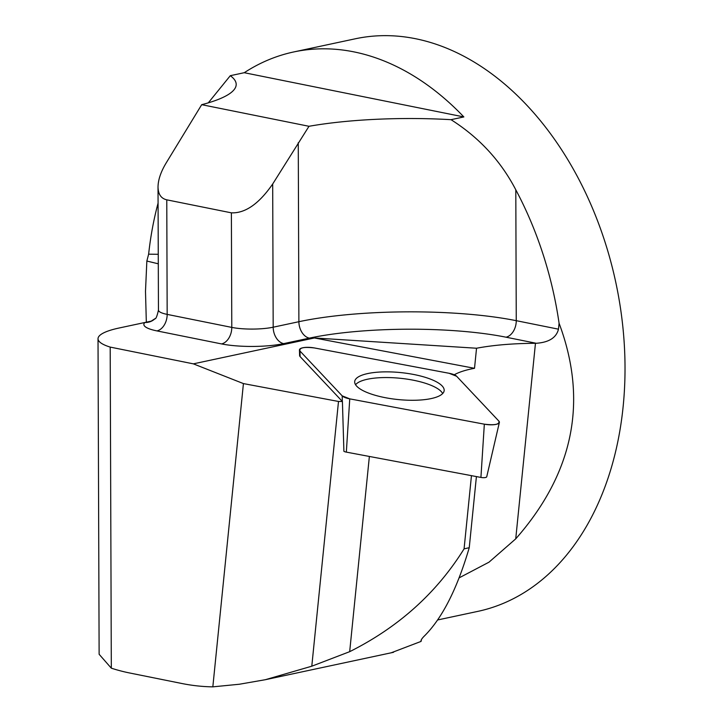 <?xml version="1.0" encoding="UTF-8"?>
<svg xmlns="http://www.w3.org/2000/svg" width="723" height="723" viewBox="0 0 723 723"><rect width="100%" height="100%" fill="white"/><g stroke="black" fill="none" stroke-linecap="round" stroke-linejoin="round"><path stroke-width="1.08" d="M471.459 475.653L464.076 548.856C436.683 592.896 398.554 627.175 349.679 651.676L311.794 666.199L265.278 679.719L239.331 684.247L212.833 686.85A322.051 224.121 77.9 0 1 181.834 683.497L129.733 673.005A292.779 203.75 77.9 0 1 111.315 668.179L110.194 347.094L193.348 363.85L243.425 383.588L212.833 686.85M243.425 383.588L338.5 401.464L311.794 666.199M338.5 401.464A61.482 18.518 -174.2 0 1 342.413 401.509A10.899 3.281 -174.2 0 1 342.331 401.428L342.205 395.87A11.622 3.498 5.8 0 0 349.751 398.861L484.338 424.175A11.622 3.498 5.8 0 0 499.376 422.44A11.622 3.498 5.8 0 0 498.87 421.102L456.647 376.276A11.622 3.498 5.8 0 0 449.1 373.285L314.514 347.971A11.622 3.498 5.8 0 0 299.449 349.968A11.622 3.498 5.8 0 0 299.982 351.044L342.205 395.87M499.376 422.44L486.733 476.764A4.483 1.356 -174.2 0 1 480.922 477.433L346.335 452.119A4.483 1.356 -174.2 0 1 343.904 451.333L342.413 401.509M476.412 476.584L469.245 547.7L464.076 548.856M421.491 639.457L421.066 641.409C420.659 640.307 421.952 638.319 424.934 635.454C442.548 617.587 457.316 588.332 469.245 547.7M391.125 652.824L421.066 641.409L420.985 640.695M459.096 577.876L489.001 562.178L515.734 538.843C573.71 472.896 588.151 401.03 559.078 323.226A292.779 203.75 -102.1 0 0 515.797 189.806C500.777 160.922 479.186 137.551 451.016 119.675A153.71 31.902 -0.2 0 0 308.992 126.29L201.699 104.681A153.71 31.902 -0.2 0 0 236.195 84.401A153.71 31.902 -0.2 0 0 230.294 75.689L208.287 102.856M110.194 347.094A73.195 15.192 179.8 0 1 98.021 338.762L99.123 654.27L111.315 668.179M146.326 322.187L145.495 291.324L146.85 261.048L148.631 254.18L158.256 254.297M158.075 203.127A292.779 203.75 -102.1 0 0 148.631 254.18M230.294 75.689L244.247 72.707A292.779 203.75 77.9 0 1 293.701 51.957A292.779 203.75 77.9 0 1 463.85 116.936L451.016 119.675M293.701 51.957L355.382 38.771A292.779 203.75 77.9 0 1 620.759 310.04A292.779 203.75 77.9 0 1 477.776 611.387L437.632 619.963M463.85 116.936L244.247 72.707M308.992 126.29L272.688 184.004C259.024 203.778 245.26 213.384 231.387 212.842L166.769 199.828C161.093 198.518 158.183 194.243 158.021 187.022C158.12 179.738 160.913 171.595 166.389 162.594L201.699 104.681M98.021 338.762A73.195 15.192 179.8 0 1 119.105 328.007L144.889 322.494A14.641 13.981 -133.5 0 0 154.903 318.807A14.641 13.981 -133.5 0 0 155.074 318.644M151.026 321.184L144.889 322.494A43.913 9.119 179.8 0 0 156.936 330.908A14.641 10.068 101.4 0 0 167.167 314.388L231.785 327.402A29.282 6.073 -0.2 0 0 273.186 327.203L298.888 321.708A153.71 31.902 179.8 0 1 516.258 320.678L558.481 329.182L559.078 323.226M146.85 261.048L158.292 263.805M193.348 363.85L314.424 337.966L476.538 348.233C493.294 345.088 512.932 343.434 535.463 343.289L536.258 343.28C548.956 342.386 556.367 337.686 558.481 329.182M314.424 337.966L474.514 368.305L476.538 348.233M454.243 374.767A87.835 26.453 -174.2 0 1 474.514 368.305M299.982 351.044L300.099 356.593L342.331 401.428M300.099 356.593A10.899 3.281 -174.2 0 1 299.611 355.589L299.449 349.968M355.562 384.753A44.555 13.421 -174.2 0 1 367.438 379.241A44.555 13.421 -174.2 0 1 367.564 379.214A44.555 13.421 -174.2 0 1 412.616 380.072A44.555 13.421 -174.2 0 1 442.666 393.538M431.016 398.608A44.962 13.547 5.8 0 0 444.121 390.881A44.962 13.547 5.8 0 0 417.668 375.318A44.962 13.547 5.8 0 0 367.835 373.538A44.962 13.547 5.8 0 0 354.677 381.861A44.962 13.547 5.8 0 0 382.096 397.026A44.962 13.547 5.8 0 0 431.016 398.608M456.656 376.285L449.064 373.276L314.532 347.971C303.895 346.706 299.051 347.727 299.982 351.044L342.196 395.861L349.787 398.87L484.32 424.175C494.957 425.44 499.801 424.419 498.87 421.093L456.656 376.285M369.372 456.457L349.679 651.676M158.021 187.022L158.454 310.095A29.282 6.073 -0.2 0 0 167.167 314.388L166.769 199.828M231.387 212.842L231.785 327.402A14.641 10.068 101.4 0 1 221.554 343.922L156.936 330.908M272.688 184.004L273.186 327.203A14.641 10.185 77.9 0 0 283.66 343.624A43.913 9.119 179.8 0 1 221.554 343.922M298.265 142.711L298.888 321.708A14.641 10.185 77.9 0 0 309.363 338.129L283.66 343.624M515.797 189.806L516.258 320.678A14.641 10.068 101.4 0 1 506.028 337.198A139.069 28.866 -0.2 0 0 309.363 338.129M536.258 343.28L506.028 337.198M535.463 343.289L515.734 538.843M480.922 477.433L484.338 424.175M349.751 398.861L346.335 452.119M265.278 679.719L393.538 652.3M154.903 318.807C155.906 319.087 157.081 316.186 158.454 310.095M155.084 318.635L151.179 321.157"/></g></svg>
